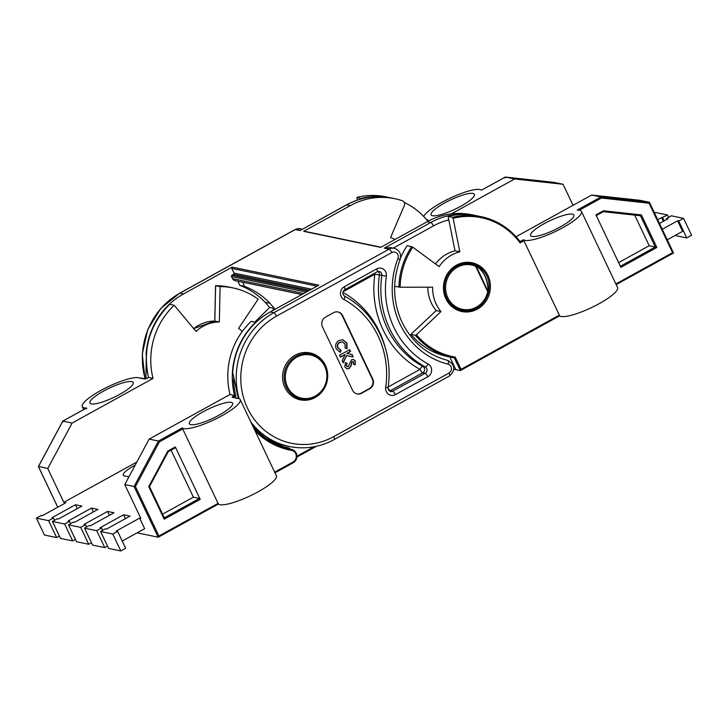 <?xml version="1.0" encoding="UTF-8"?>
<svg xmlns="http://www.w3.org/2000/svg" width="728" height="728" viewBox="0 0 728 728"><rect width="100%" height="100%" fill="white"/><g stroke="black" fill="none" stroke-linecap="round" stroke-linejoin="round"><path stroke-width="1.09" d="M311.238 354.163A23.96 22.513 101.8 0 0 307.598 352.561A23.96 22.513 -78.2 0 1 311.238 354.163M284.921 387.533A23.96 22.513 -78.2 0 1 287.36 362.116A23.96 22.513 -78.2 0 1 310.028 352.916A23.96 22.513 -78.2 0 1 325.371 365.219A23.96 22.513 -78.2 0 1 322.923 390.636A23.96 22.513 -78.2 0 1 300.255 399.836A23.96 22.513 -78.2 0 1 284.921 387.533M458.003 309.391L461.798 310.183C475.193 311.584 484.038 305.469 488.333 291.846A0.956 0.956 0 0 0 488.351 291.664A0.956 0.455 -179 0 1 488.27 291.837C488.379 286.113 487.269 280.753 484.948 275.757C482.555 270.834 479.479 267.367 475.703 265.356A23.596 22.177 101.8 0 0 471.425 263.973A23.596 22.177 101.8 0 0 449.103 273.027A23.596 22.177 101.8 0 0 446.692 298.061A23.596 22.177 101.8 0 0 461.798 310.183A23.596 22.177 101.8 0 0 488.27 291.837L476.121 265.993C483.774 270.871 487.787 279.343 488.179 291.391A0.956 0.455 -179 0 1 488.351 291.664C487.978 279.279 483.783 270.516 475.775 265.392A0.956 0.728 -62.6 0 0 475.739 265.374L475.703 265.356M389.353 391.036A3.595 3.376 101.8 0 0 390.29 390.69L422.74 372.8A3.595 3.376 101.8 0 0 422.85 366.43A3.595 1.183 -61.3 0 0 420.029 369.378L388.151 386.959M475.73 265.365A0.956 0.956 0 0 1 475.775 265.392A0.956 0.728 -62.6 0 1 476.121 265.993L475.657 266.311L487.715 291.71A22.641 21.276 -78.2 0 1 469.405 309.509A22.641 21.276 -78.2 0 1 447.82 297.688A22.641 21.276 -78.2 0 1 451.551 271.899A22.641 21.276 -78.2 0 1 475.657 266.311L475.73 265.365L467.631 263.181M394.976 239.485A33.188 31.186 -78.2 0 0 390.554 237.565L404.322 205.569A3.595 3.376 101.8 0 0 402.347 200.737A71.881 67.549 -78.2 0 0 394.949 198.726A71.881 67.549 -78.2 0 0 350.177 205.669L303.667 231.322A0.956 0.901 -78.2 0 1 304.268 231.231L380.971 247.22M145.9 378.833L146.319 355.182M269.933 303.276L265.129 302.275A76.677 72.045 101.8 0 0 239.794 285.34L244.608 286.341A76.677 72.045 101.8 0 1 269.933 303.276L274.483 308.472L269.669 307.471L254.836 322.076M274.483 308.472L271.872 311.038M269.669 307.471L265.129 302.275M316.989 286.159L231.75 268.395A0.956 0.901 -78.2 0 1 232.159 267.103L183.574 293.903A71.881 67.549 101.8 0 0 146.082 354.682M350.177 205.669L346.574 204.923L300.027 230.594L346.337 204.941C360.697 197.206 375.694 194.877 391.346 197.971A71.881 67.549 101.8 0 0 346.574 204.923A3.595 0.956 -118.9 0 0 346.337 204.941M237.829 281.199L239.794 285.34M242.642 282.2L244.608 286.341M306.233 292.092L231.522 276.522L232.532 278.633A3.831 3.604 101.8 0 0 234.98 280.608L301.811 294.531M231.522 276.522A0.956 0.901 -78.2 0 1 231.932 275.229L308.044 291.091M309.664 290.199L233.551 274.338L231.932 275.229M233.551 274.338A0.956 0.901 101.8 0 0 233.961 273.046L311.475 289.198M231.75 268.395L233.961 273.046M232.159 267.103L318.8 285.158L270.224 311.957A71.881 67.549 101.8 0 0 232.723 372.736L238.384 398.462M303.667 231.322L380.68 247.374L427.2 221.722A71.881 67.549 -78.2 0 1 471.971 214.769L475.584 215.524A71.881 67.549 101.8 0 0 430.812 222.468L384.257 248.148L390.536 247.556L394.294 248.339A8.39 7.881 101.8 0 0 389.071 249.149L273.828 312.703A71.881 67.549 101.8 0 0 239.139 398.698M351.697 354.472L352.834 356.866L346.574 355.564L343.216 362.881L342.133 360.597L345.218 354.5L340.386 356.929M346.574 355.564L343.043 362.517M349.458 349.768L350.268 351.478L346.71 353.435L352.015 354.536L353.153 356.938L346.892 355.637M353.253 359.404L355.127 361.015L354.9 364.819M345.327 362.544L346.828 363.518L346.355 365.966L347.884 366.639M346.355 365.966L348.202 366.712L347.429 366.748M355.127 361.015L355.228 364.892L353.308 364.155L353.626 362.062L352.234 361.507L353.308 361.998L352.234 361.507L351.833 361.952L350.687 366.111L348.894 368.477L346.965 368.878M342.733 339.794L346.592 343.024L346.719 348.648M342.315 341.923L339.576 342.324C337.474 343.661 336.873 345.5 337.756 347.848L340.722 350.195L340.022 352.252M428.073 363.991A3.595 1.183 -61.3 0 1 425.252 366.93L422.85 366.43A90.09 84.657 -78.2 0 1 387.278 328.328A90.09 84.657 -78.2 0 1 379.415 274.947L374.865 274.247A93.684 88.033 101.8 0 0 383.046 329.757A93.684 88.033 101.8 0 0 420.029 369.378A3.595 0.956 -118.9 0 0 422.74 372.8L425.143 373.3L392.692 391.191A3.595 3.376 -78.2 0 1 390.454 391.537L388.37 389.826L388.051 387.624L385.704 387.36A7.189 6.752 101.8 0 0 395.404 394.612L427.855 376.722A7.189 6.752 101.8 0 0 428.073 363.991A86.496 81.281 -78.2 0 1 393.921 327.409A86.496 81.281 -78.2 0 1 386.377 276.158A7.189 6.752 101.8 0 0 376.667 268.905A3.595 0.956 61.1 0 1 377.204 271.799L379.215 271.48A3.595 3.376 -78.2 0 1 381.827 275.457A90.09 84.657 101.8 0 0 389.689 328.829A90.09 84.657 101.8 0 0 425.252 366.93A3.595 3.376 -78.2 0 1 425.143 373.3A3.595 0.956 61.1 0 1 427.855 376.722M345.218 354.5L340.476 357.12L339.576 355.219L349.695 349.649L350.596 351.542L347.029 353.508M348.202 366.712L351.569 359.723L353.417 359.432L355.446 361.088M346.828 363.518L346.674 366.029M348.894 368.477L347.129 368.914L344.826 366.958L345.4 362.444L347.147 363.581M350.687 366.111L349.213 368.55M351.833 361.952L351.014 366.175M353.626 362.062L352.552 361.57L352.152 362.016M336.263 348.93C334.88 345.354 335.79 342.542 338.993 340.504L342.897 339.821L346.91 343.097L347.038 348.712L345.099 348.029L345.063 344.026L342.479 341.951L339.894 342.397C337.801 343.725 337.191 345.563 338.074 347.92L341.041 350.268L340.331 352.361L336.263 348.93M356.92 393.875A7.189 6.752 101.8 0 0 361.152 393.138L369.242 388.67A7.189 6.752 101.8 0 0 372.299 378.988L342.187 315.57A7.189 6.752 101.8 0 0 337.828 311.93M361.634 393.238L369.724 388.77A7.189 6.752 101.8 0 0 372.781 379.088L342.67 315.67A7.189 6.752 101.8 0 0 333.588 312.667L325.498 317.135A7.189 6.752 101.8 0 0 322.449 326.817L352.552 390.235A7.189 6.752 101.8 0 0 361.634 393.238L361.152 393.138M297.879 399.19A23.96 22.513 101.8 0 0 301.856 399.171A23.96 22.513 -78.2 0 1 297.879 399.19M250.914 422.122A71.881 67.549 101.8 0 0 289.271 446.491L285.667 445.745A71.881 67.549 101.8 0 1 262.772 436.008L252.407 425.27M451.342 213.886L514.614 178.988L563.062 184.275L553.753 182.337L505.314 177.05L481.536 190.163A32.35 6.943 -25.4 0 0 441.914 202.329A32.35 6.943 -25.4 0 0 423.696 216.48M400.582 257.812A71.881 67.549 101.8 0 1 407.216 245.609L412.758 247.156A70.925 66.648 101.8 0 0 400.127 287.223L432.623 287.187A36.418 34.225 101.8 0 0 436.19 304.104A36.418 34.225 101.8 0 0 440.977 311.584L436.163 310.583L410.892 334.38L415.388 335.317L416.389 334.744A70.925 66.648 101.8 0 0 455.228 357.084L461.051 369.351L559.35 315.124L523.432 239.73A32.35 6.943 154.6 0 0 556.62 230.903A32.35 6.943 154.6 0 0 581.445 211.439A32.35 6.943 154.6 0 0 577.158 210.092L600.937 196.979L591.636 195.04L640.076 200.327L649.385 202.266L649.112 203.23L601.419 198.025L600.937 196.979L649.449 202.32L673.518 253.007L616.179 284.603M427.8 287.187A36.418 34.225 101.8 0 0 431.376 303.094A36.418 34.225 101.8 0 0 436.163 310.583M459.505 309.946A23.96 22.513 101.8 0 0 461.106 310.037M460.76 206.261A23.96 5.151 -25.4 0 0 474.383 194.303A23.96 5.151 -25.4 0 0 444.717 202.912A23.96 5.151 -25.4 0 0 431.094 214.86A23.96 5.151 -25.4 0 0 460.76 206.261M544.198 223.642A23.96 5.151 154.6 0 1 573.864 215.033A23.96 5.151 154.6 0 1 560.241 226.981A23.96 5.151 154.6 0 1 530.575 235.59A23.96 5.151 154.6 0 1 544.198 223.642M563.062 184.275L573.045 205.296M634.68 215.115L649.221 245.736L655.318 247.01L640.476 215.743L603.33 211.693L640.485 215.752L641.386 214.915L656.847 247.475L655.318 247.01L620.356 266.293M649.221 245.736L618.618 262.617M581.445 211.439L617.581 287.542A32.35 6.943 -25.4 0 1 592.801 306.979A32.35 6.943 -25.4 0 1 559.586 315.852L460.405 370.561L454.299 357.894L455.228 357.084M400.127 287.223L394.64 286.268M452.607 217.317A71.881 67.549 -78.2 0 1 481.272 216.707A71.881 67.549 -78.2 0 1 520.038 241.605L520.092 242.888A70.925 66.648 101.8 0 0 453.107 218.309L452.607 217.317L448.111 216.38L455.018 250.796A36.418 34.225 101.8 0 0 435.49 263.936M520.038 241.605L520.101 241.651C510.01 228.492 497.069 220.184 481.272 216.707L476.785 215.77A71.881 67.549 101.8 0 0 448.111 216.38M356.929 197.388C366.512 195.013 376.085 194.813 385.649 196.778A71.881 67.549 101.8 0 0 356.975 197.388L357.221 200.127M603.357 211.675L596.278 215.579L603.285 211.684L603.448 210.774L603.303 211.693M641.386 214.915L603.448 210.774L595.959 214.906L620.857 267.331L656.847 247.475M470.734 263.827A23.96 22.513 101.8 0 0 469.232 263.281M453.107 218.309L459.832 251.797L455.018 250.796M459.832 251.797A36.418 34.225 101.8 0 0 439.111 266.612L412.758 247.156M440.977 311.584L416.389 334.744M410.892 334.38A71.881 67.549 101.8 0 0 447.456 356.511L451.952 357.448A71.881 67.549 -78.2 0 1 415.388 335.317M449.831 357.002L455.828 369.642L460.324 370.579L461.051 369.351M427.746 220.657L427.8 219.801L427.027 220.229L427.709 219.829M505.15 177.969L505.241 177.059L481.517 190.154M361.57 198.817L356.975 197.388M427.909 221.33A71.881 67.549 101.8 0 0 404.258 202.439M390.736 197.843A71.881 67.549 101.8 0 0 390.135 197.716A71.881 67.549 101.8 0 0 361.47 198.325M516.043 236.736L591.636 195.04M426.663 219.792A32.35 6.943 -25.4 0 0 427.8 219.801M505.314 177.05L514.614 178.988M559.568 315.834L559.35 315.124L559.568 315.834L460.506 370.479M615.87 283.947L672.59 252.661L673.473 252.998M662.243 229.256L677.595 220.793L678.714 221.021L683.574 218.345L671.38 215.806L666.52 218.482L667.967 218.782L659.486 223.46M657.657 219.592L667.521 215.006L655.327 212.467L654.49 212.931M663.381 221.312L661.552 217.445M664.182 220.866L662.671 217.681M668.623 217.326L667.521 215.006M667.258 239.831L682.609 231.358L677.595 220.793M666.939 219.356L666.52 218.482M683.574 218.345L691.6 235.262L686.75 237.938L675.093 235.508M686.75 237.938L678.714 221.021M233.515 378.76A70.925 66.648 101.8 0 0 235.927 395.959L230.048 394.476L149.14 439.102L158.449 441.041L159.414 441.823L135.435 486.559L134.089 486.486L158.449 441.041L182.227 427.928A32.35 6.943 -25.4 0 0 221.849 415.77A32.35 6.943 -25.4 0 0 240.24 399.636L276.376 475.739A32.35 6.943 154.6 0 1 257.985 491.864A32.35 6.943 154.6 0 1 218.382 504.049L158.267 537.209L137.146 532.841M182.227 427.928L218.364 504.031L158.358 537.128M135.435 486.559L158.913 535.999L218.145 503.321L218.364 504.031M202.994 411.839A23.96 5.151 -25.4 0 0 189.371 423.787A23.96 5.151 -25.4 0 0 219.037 415.178A23.96 5.151 -25.4 0 0 232.66 403.23A23.96 5.151 -25.4 0 0 202.994 411.839M119.565 394.449A23.96 5.151 154.6 0 1 89.89 403.057A23.96 5.151 154.6 0 1 103.513 391.109A23.96 5.151 154.6 0 1 133.178 382.5A23.96 5.151 154.6 0 1 119.565 394.449M122.231 541.059L144.663 528.692L139.639 518.118L140.85 518.372L124.788 484.548L134.089 486.486L158.185 537.219L158.913 535.999M125.434 518.645L123.596 514.778L130.012 516.116L106.561 529.056L105.433 528.819L100.582 531.495L112.776 534.043L117.627 531.367L116.189 531.058L139.639 518.118M109.391 515.297L107.553 511.438L113.968 512.776L90.509 525.716L89.389 525.48L84.539 528.155L96.733 530.694L101.583 528.018L100.136 527.718L123.596 514.778M93.339 511.957L91.51 508.089L97.925 509.427L74.465 522.367L73.346 522.131L68.487 524.815L80.681 527.354L85.54 524.679L84.093 524.378L107.553 511.438M77.295 508.617L75.466 504.75L81.882 506.087L58.422 519.028L57.303 518.791L52.443 521.466L64.637 524.005L69.497 521.33L68.05 521.03L91.51 508.089M39.166 466.502L47.766 468.504L63.827 502.32L65.838 502.739L42.379 515.679L41.25 515.451L36.4 518.127L48.594 520.666L53.444 517.99L52.007 517.69L75.466 504.75M162.581 514.159L193.384 497.169L171.053 450.122M164.328 517.826L199.481 498.434L193.384 497.169M148.494 377.495C142.47 349.213 149.504 324.834 169.606 304.368L169.697 304.331A71.881 67.549 101.8 0 0 148.539 377.495L153.035 378.424L72.127 423.059L47.766 468.504M86.541 408.854L86.596 407.999A32.35 6.943 154.6 0 1 82.319 406.652A32.35 6.943 154.6 0 1 107.143 387.187A32.35 6.943 154.6 0 1 140.331 378.36L140.677 378.169A0.956 0.901 -78.2 0 1 141.268 378.078A0.956 0.956 0 0 0 140.613 378.178L144.845 379.042L147.029 378.323M193.684 328.61L214.806 321.048L219.319 321.994L220.111 286.614L215.561 285.713L228.665 287.014A71.881 67.549 101.8 0 0 215.615 285.676L214.824 321.057A36.418 34.225 101.8 0 0 193.703 328.637M255.828 322.404L251.206 321.321A71.881 67.549 101.8 0 0 230.048 394.476M235.927 395.959L233.852 397.097L233.133 396.187L232.132 397.233A0.956 0.901 101.8 0 1 232.723 397.133L236.9 398.007A0.956 0.901 101.8 0 0 236.3 398.098L232.132 397.233M199.481 498.434L200.209 499.344L164.209 519.2L148.749 486.641L149.449 486.586L168.15 451.697L167.822 451.06L168.15 451.697L167.822 451.06L175.312 446.928L175.457 447.693L168.223 451.66L175.457 447.693M148.749 486.641L149.449 486.586L148.749 486.641L167.822 451.06M164.209 519.2L164.364 517.917L149.495 486.604L168.214 451.679M175.312 446.928L200.209 499.344M63.145 421.758L62.817 421.112L63.145 421.758L62.817 421.112L72.127 423.059M169.697 304.331L174.192 305.269L196.05 331.44A36.418 34.225 -78.2 0 1 219.319 321.994M153.035 378.424A71.881 67.549 -78.2 0 1 174.192 305.269M220.111 286.614A71.881 67.549 -78.2 0 1 233.16 287.951A71.881 67.549 -78.2 0 1 258.158 299.172L238.593 328.355A36.418 34.225 -78.2 0 1 242.251 331.486M240.24 399.636A32.35 6.943 -25.4 0 0 235.963 398.289L236.554 398.28M128.911 476.849L124.424 475.912A19.165 4.113 154.6 0 1 124.097 475.83A19.165 4.113 154.6 0 1 135.217 465.092M63.827 502.32L136.846 462.043M149.14 439.102L124.788 484.548M86.641 526.999L85.54 524.679M91.464 542.751L88.716 544.262L76.522 541.723L68.487 524.815M88.716 544.262L80.681 527.354M70.598 523.65L69.497 521.33M75.421 539.403L72.673 540.922L60.479 538.383L52.443 521.466M72.673 540.922L64.637 524.005M54.545 520.311L53.444 517.99M59.378 536.063L56.62 537.573L44.426 535.035L36.4 518.127M56.62 537.573L48.594 520.666M102.684 530.339L101.583 528.018M107.507 546.091L104.759 547.611L92.565 545.063L84.539 528.155M104.759 547.611L96.733 530.694M100.582 531.495L108.608 548.412L120.803 550.95L125.662 548.275L117.627 531.367M120.803 550.95L112.776 534.043M247.502 408.162A68.286 64.164 -78.2 0 1 276.54 316.125L391.782 252.571A4.796 4.505 -78.2 0 1 397.961 258.522A79.307 74.529 101.8 0 0 399.99 324.06A79.307 74.529 101.8 0 0 448.12 364.182A3.595 1.229 -76 0 0 447.784 360.442A3.595 1.229 -76 0 0 447.766 360.442C455.155 364.737 455.728 369.906 449.522 375.966A3.595 0.956 61.1 0 0 448.985 373.064L333.743 436.627A68.286 64.164 -78.2 0 1 247.502 408.162M270.224 311.957L273.828 312.703A3.595 0.956 61.1 0 1 276.54 316.125M397.961 258.522L400.1 259.577C401.556 253.963 399.617 250.214 394.294 248.339M376.667 268.905L344.217 286.805A7.189 6.752 101.8 0 0 343.998 299.526A3.595 1.183 -61.3 0 0 344.526 296.123A3.595 1.183 -61.3 0 0 344.417 296.087M344.217 286.805A3.595 0.956 61.1 0 1 344.754 289.699C342.997 290.909 342.488 292.574 343.207 294.694L344.526 296.123C375.603 312.576 393.839 351.023 388.051 387.624M377.996 271.499A3.595 3.376 101.8 0 1 379.415 274.947L386.377 276.158M388.015 388.106A3.595 0.956 -118.9 0 0 390.29 390.69L392.692 391.191A3.595 0.956 61.1 0 1 395.404 394.612M300.027 230.594L295.213 229.584A3.595 0.956 -118.9 0 0 294.976 229.611L300.436 228.774A8.39 7.881 101.8 0 0 295.213 229.584L179.971 293.147A71.881 67.549 101.8 0 0 145.209 378.897M183.574 293.903L179.971 293.147A3.595 0.956 -118.9 0 0 179.734 293.175L160.715 308.526L147.702 329.702L142.251 354.136L145.018 378.86M384.257 248.148L389.071 249.149A3.595 0.956 61.1 0 1 391.782 252.571M393.229 248.111L433.515 225.889A3.595 0.956 61.1 0 0 430.812 222.468L427.2 221.722M232.532 278.633L303.731 293.475M343.061 291.791L374.865 274.247A3.595 0.956 -118.9 0 1 374.474 273.309M385.067 346.956A93.684 88.033 101.8 0 0 342.906 292.41M343.998 299.526A86.496 81.281 -78.2 0 1 385.704 387.36M369.242 388.67L369.724 388.77M372.299 378.988L372.781 379.088M342.187 315.57L342.67 315.67M448.12 364.182A4.796 4.505 -78.2 0 1 448.985 373.064M476.185 215.652A71.881 67.549 101.8 0 0 475.584 215.524L476.185 215.652M433.515 225.889A68.286 64.164 -78.2 0 1 448.812 219.865M454.327 366.466L453.726 366.794M334.043 439.548A3.595 0.956 -118.9 0 0 334.279 439.521A3.595 0.956 -118.9 0 0 333.743 436.627M446.391 298.234A23.96 22.513 101.8 0 0 461.725 310.538A23.96 22.513 101.8 0 0 484.393 301.337A23.96 22.513 101.8 0 0 486.832 275.921A23.96 22.513 101.8 0 0 471.498 263.618A23.96 22.513 101.8 0 0 448.83 272.818A23.96 22.513 101.8 0 0 446.391 298.234M445.9 298.744A24.916 23.414 -78.2 0 1 456.492 265.165A24.916 23.414 -78.2 0 1 487.969 275.548A24.916 23.414 -78.2 0 1 477.377 309.127A24.916 23.414 -78.2 0 1 445.9 298.744M649.467 202.429L673.464 252.971M454.299 357.894A71.881 67.549 -78.2 0 1 451.952 357.448L454.308 357.894M398.899 287.151A71.881 67.549 -78.2 0 1 411.711 246.546M524.014 240.722L520.092 242.888M520.056 241.596L523.432 239.73M601.419 198.025L579.315 210.219M672.59 252.661L649.112 203.23M296.223 453.207A7.189 6.752 -78.2 0 1 293.22 462.735M274.975 472.8L293.184 462.781L293.038 462.007A6.234 5.851 101.8 0 0 291.555 450.386A75.248 70.716 -78.2 0 1 255.028 430.785M293.985 397.442A23.005 21.613 101.8 0 0 295.959 397.961L301.092 399.026A23.005 21.613 -78.2 0 1 286.368 387.214A23.005 21.613 -78.2 0 1 288.716 362.817A23.005 21.613 -78.2 0 1 310.474 353.99A23.005 21.613 -78.2 0 1 325.198 365.802M325.243 365.902A23.005 21.613 -78.2 0 1 322.813 390.244A23.005 21.613 -78.2 0 1 301.092 399.026C318.018 403.521 333.843 381.791 325.252 365.838C322.076 359.486 317.153 355.537 310.474 353.99L305.341 352.925A23.005 21.613 101.8 0 0 303.33 352.607M324.706 366.311A22.04 20.712 101.8 0 0 296.869 357.13A22.04 20.712 101.8 0 0 287.496 386.841A22.04 20.712 101.8 0 0 315.342 396.023A22.04 20.712 101.8 0 0 324.706 366.311M86.596 407.999L62.817 421.112L38.466 466.566L57.758 507.198M149.468 486.623L164.291 517.845M237.401 398.316A0.956 0.901 101.8 0 0 236.9 398.007A0.956 0.956 0 0 1 237.428 398.325M253.981 428.583A74.292 69.815 101.8 0 0 289.662 449.04A74.292 69.815 101.8 0 0 291.409 449.376L291.555 450.386M274.538 443.898A73.337 68.914 101.8 0 0 287.087 447.502A8.144 7.653 -78.2 0 1 290.609 449.212M287.169 448.466L287.087 447.502M148.539 377.495L147.129 378.269M144.845 379.042A0.956 0.901 -78.2 0 1 145.373 378.933L141.268 378.078M233.133 396.187L234.543 395.413A71.881 67.549 -78.2 0 1 255.701 322.258M182.819 428.91L159.414 441.823M274.665 472.144L293.038 462.007M287.933 448.657L291.409 449.376A7.189 6.752 -78.2 0 1 296.178 453.098M296.942 456.201L314.032 446.774M316.389 446.291L296.906 457.048M447.784 360.442C427.19 354.891 411.948 342.169 402.038 322.276C392.829 301.92 392.183 281.026 400.1 259.577M294.976 229.611L179.734 293.175M302.384 229.184L300.436 228.774M391.346 197.971L394.949 198.726M377.204 271.799L344.754 289.699M289.271 446.491C304.923 449.586 319.92 447.256 334.279 439.521L449.522 375.966M453.753 369.97L455.528 368.996M461.725 310.538C454.845 308.945 449.749 304.859 446.446 298.271C437.492 281.627 454.026 258.922 471.498 263.618M385.649 196.778L390.135 197.716M553.744 182.337L505.296 177.05M616.188 284.621L673.518 253.007M287.851 448.639L291.573 449.413L296.232 453.135C297.697 457.175 296.678 460.387 293.184 462.781L274.993 472.818M253.954 428.519L270.288 441.659L289.662 449.04M145.445 378.951L148.494 377.486M214.769 321.048L215.561 285.713M86.505 408.026L62.763 421.121M62.754 421.13L38.411 466.539L57.73 507.216M228.665 287.014L233.16 287.951M83.702 409.573L82.319 406.652M296.897 457.075L316.48 446.273"/></g></svg>
